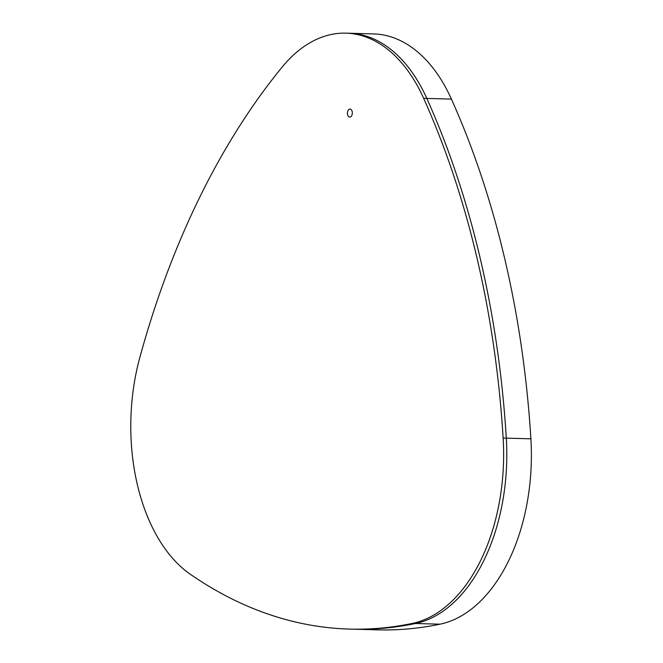 <?xml version="1.0" encoding="UTF-8"?>
<svg xmlns="http://www.w3.org/2000/svg" width="663" height="663" viewBox="0 0 663 663"><rect width="100%" height="100%" fill="white"/><g stroke="black" fill="none" stroke-linecap="round" stroke-linejoin="round"><path stroke-width="0.99" d="M132.111 399.482A165.593 101.282 91.6 0 1 139.769 357.722A710.454 434.555 91.6 0 1 282.165 67.062A165.593 101.282 91.6 0 1 345.92 33.15A165.593 101.282 91.6 0 1 423.657 98.339A710.454 434.555 91.6 0 1 503.134 438.052A165.593 101.282 91.6 0 1 412.32 623.419A710.454 434.555 91.6 0 1 349.583 629.079A710.454 434.555 91.6 0 1 190.455 574.365A165.593 101.282 91.6 0 1 132.111 399.482M345.92 33.15L349.094 33.241A165.593 101.282 91.6 0 1 426.831 98.431A710.454 434.555 91.6 0 1 506.3 438.144A165.593 101.282 91.6 0 1 415.494 623.502A710.454 434.555 91.6 0 1 352.757 629.17L377.338 629.85A710.454 434.555 91.6 0 0 440.083 624.181A165.593 101.282 91.6 0 0 530.889 438.823A710.454 434.555 91.6 0 0 451.412 99.11A165.593 101.282 91.6 0 0 373.675 33.921L349.094 33.241A165.593 101.282 91.6 0 1 426.831 98.431A710.454 434.555 91.6 0 1 506.3 438.144A165.593 101.282 91.6 0 1 415.494 623.502A710.454 434.555 91.6 0 1 352.757 629.17L349.583 629.079M349.484 117.053A4.011 2.453 -88.4 0 0 352.302 113.613A4.011 2.453 -88.4 0 0 350.279 109.105A4.011 2.453 -88.4 0 0 348.05 110.481A4.011 2.453 -88.4 0 0 347.909 115.569A4.011 2.453 -88.4 0 0 349.484 117.053M530.889 438.823L503.134 438.052M451.412 99.11L423.657 98.339M440.083 624.181L412.32 623.419"/></g></svg>
